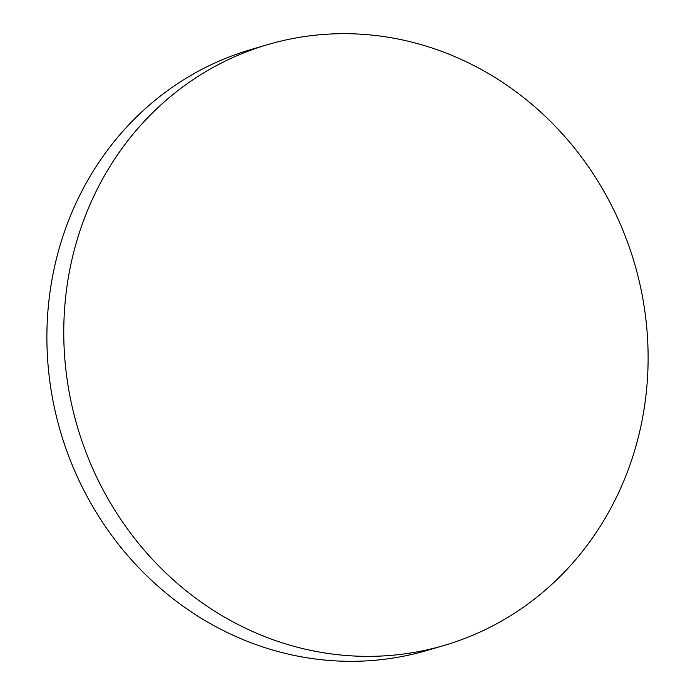<?xml version="1.0" encoding="UTF-8"?>
<svg xmlns="http://www.w3.org/2000/svg" width="695" height="695" viewBox="0 0 695 695"><rect width="100%" height="100%" fill="white"/><g stroke="black" fill="none" stroke-linecap="round" stroke-linejoin="round"><path stroke-width="1.04" d="M444.192 645.42L427.312 650.381A313.089 290.293 -106.4 0 1 71.594 463.513A313.089 290.293 -106.4 0 1 193.505 73.905A313.089 290.293 -106.4 0 1 250.808 49.58L267.688 44.619A313.089 290.293 -106.4 0 1 623.406 231.487A313.089 290.293 -106.4 0 1 501.495 621.095A313.089 290.293 -106.4 0 1 444.192 645.42A313.089 290.293 -106.4 0 1 88.474 458.552A313.089 290.293 -106.4 0 1 210.385 68.944A313.089 290.293 -106.4 0 1 267.688 44.619"/></g></svg>
